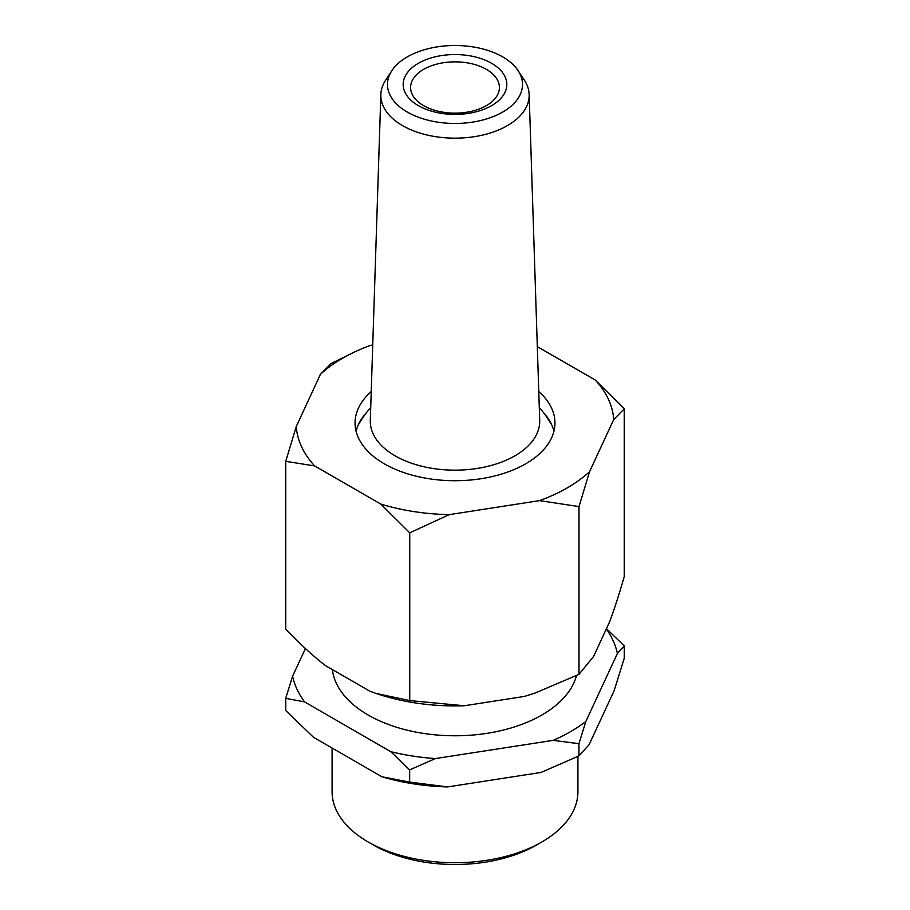 <?xml version="1.0" encoding="UTF-8"?>
<svg xmlns="http://www.w3.org/2000/svg" width="910" height="910" viewBox="0 0 910 910"><rect width="100%" height="100%" fill="white"/><g stroke="black" fill="none" stroke-linecap="round" stroke-linejoin="round"><path stroke-width="1.36" d="M537.309 346.619L595.367 380.096L624.26 408.84L624.26 576.576C619.096 594.446 614.239 609.495 609.666 621.723L593.593 656.44L578.999 674.333L535.182 693.01L524.433 696.423L464.316 705.75A154.939 89.453 180 0 1 376.149 693.465L409.739 700.586L464.316 705.75M543.407 412.503A99.952 57.705 180 0 1 553.94 431.215M356.06 431.215A99.952 57.705 180 0 1 366.593 412.503M538.765 391.527A99.952 57.705 180 0 1 554.952 423.013A99.952 57.705 180 0 1 455 480.719A99.952 57.705 180 0 1 355.048 423.013A99.952 57.705 180 0 1 371.235 391.527M285.74 461.336L296.285 426.483A158.829 91.694 0 0 0 314.632 465.92L285.74 461.336L285.74 629.083C299.879 643.95 313.211 656.178 325.723 665.767L369.767 691.156L375.261 693.158M331.001 363.579L356.743 350.964A158.829 91.694 0 0 0 320.457 374.283L331.001 363.579M372.747 345.026L370.438 345.39A158.829 91.694 0 0 0 356.743 350.964M624.26 408.84L613.715 419.544A158.829 91.694 0 0 0 595.367 380.096M578.999 506.586L539.562 500.637A158.829 91.694 0 0 0 589.543 471.733L578.999 506.586L578.999 674.333M449.187 514.65L409.739 532.839L380.846 504.106A158.829 91.694 0 0 0 449.187 514.65L539.562 500.637M606.458 628.673L624.283 645.941L617.389 653.494A163.573 94.435 0 0 0 606.322 628.969M553.189 740.353A163.573 94.435 0 0 0 585.835 721.493L578.942 743.686L553.189 740.353L435.401 758.576L409.659 769.883L390.799 751.683A163.573 94.435 0 0 0 435.401 758.576M292.611 676.153A163.573 94.435 0 0 0 304.566 701.894L285.717 698.334L292.611 676.153L305.419 648.557M447.572 786.922A159.307 91.967 180 0 1 381.893 776.765L409.659 782.088L447.572 786.922L541.018 772.453L578.942 755.891L589.1 744.698L614.125 690.747L624.283 658.146L624.283 645.941M285.717 698.334L285.717 710.539L313.472 737.271L381.893 776.765M535.182 693.01L533.851 693.465A154.939 89.453 180 0 1 524.433 696.423M613.715 419.544L589.543 471.733M296.285 426.483L320.457 374.283M380.846 504.106L314.632 465.92M577.907 756.403L577.907 791.768A122.907 70.957 180 0 1 541.905 841.943A122.907 70.957 180 0 1 368.095 841.943A122.907 70.957 180 0 1 332.093 791.768L332.093 748.02M368.095 841.943L373.327 844.969A115.502 66.68 0 0 0 536.673 844.969L541.905 841.943M304.566 701.894L390.799 751.683M585.835 721.493L617.389 653.494M576.485 675.595A122.907 70.957 180 0 1 449.779 735.712A122.907 70.957 180 0 1 332.377 669.601M409.659 769.883L409.659 782.088M578.942 743.686L578.942 755.891M409.739 532.839L409.739 700.586M473.974 121.883A67.511 38.982 -0 0 0 518.154 70.696A67.511 38.982 -0 0 0 455 45.5A67.511 38.982 -0 0 0 391.846 70.696A67.511 38.982 -0 0 0 405.473 110.963A67.511 38.982 -0 0 0 473.974 121.883M469.571 113.193A51.825 29.928 -0 0 0 490.786 62.836A51.825 29.928 -0 0 0 404.643 77.407A51.825 29.928 -0 0 0 469.571 113.193M467.49 112.112A44.419 25.651 -0 0 0 499.419 87.496A44.419 25.651 -0 0 0 455 61.857A44.419 25.651 -0 0 0 410.581 87.496A44.419 25.651 -0 0 0 467.49 112.112M391.846 70.696L385.624 80.205A74.165 42.816 -0 0 0 380.846 94.538L370.302 420.34A84.71 48.901 -0 0 0 478.808 468.184A84.71 48.901 -0 0 0 539.698 420.34L529.154 94.538A74.165 42.816 -0 0 0 524.376 80.205L518.154 70.696M380.846 94.538A74.165 42.816 -0 0 0 475.85 136.432A74.165 42.816 -0 0 0 529.154 94.538M551.926 425.345A111.498 111.498 0 0 0 539.277 407.441M370.723 407.441A111.498 111.498 0 0 0 358.074 425.345"/></g></svg>
